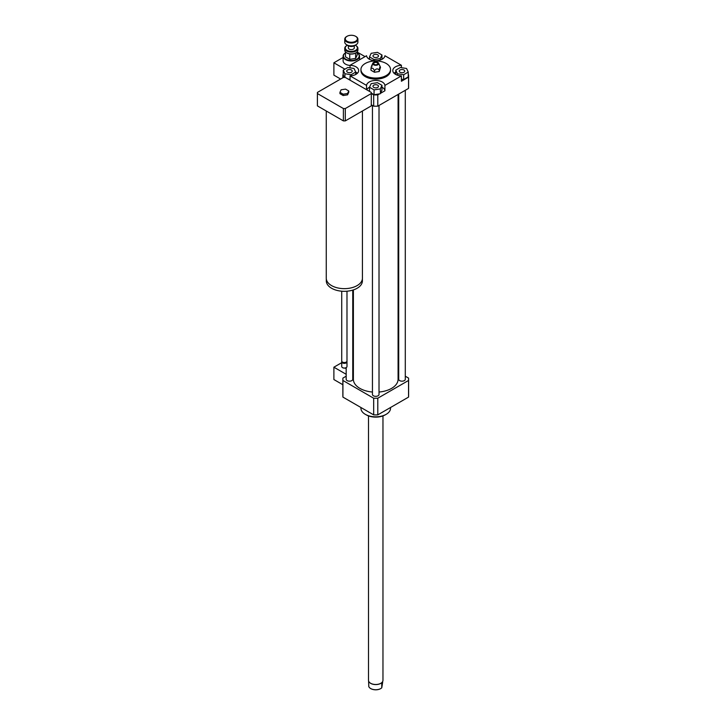 <?xml version="1.0" encoding="UTF-8"?>
<svg xmlns="http://www.w3.org/2000/svg" width="726" height="726" viewBox="0 0 726 726"><rect width="100%" height="100%" fill="white"/><g stroke="black" fill="none" stroke-linecap="round" stroke-linejoin="round"><path stroke-width="1.09" d="M341.129 89.788L345.531 89.107L348.752 90.968L347.572 93.509L343.171 94.189L339.95 92.329L341.129 89.788M347.572 93.509L347.572 94.852L348.752 92.311L348.752 90.968M347.572 94.852L343.171 95.533L343.171 94.189M343.171 95.533L339.95 93.672L339.95 92.329M362.428 111.005L362.428 278.212A18.077 10.436 180 0 1 357.138 285.59A18.077 10.436 180 0 1 337.427 287.859A18.077 10.436 180 0 1 326.264 278.212L326.264 111.005M362.401 278.838L362.401 280.898A18.05 10.418 180 0 1 357.11 288.267A18.05 10.418 180 0 1 337.445 290.518A18.05 10.418 180 0 1 326.301 280.898L326.301 278.838M346.983 291.208L346.983 361.022A2.632 1.516 180 0 1 346.211 362.092A2.632 1.516 180 0 1 342.49 362.092A2.632 1.516 180 0 1 341.719 361.022L341.719 291.208M346.021 362.192A2.133 1.234 180 0 1 345.857 362.301L345.857 362.301A2.133 1.234 180 0 1 342.835 362.301A2.133 1.234 180 0 1 342.681 362.192M346.883 361.421A2.632 1.516 180 0 1 346.983 361.829A2.632 1.516 180 0 1 346.211 362.9A2.632 1.516 180 0 1 343.344 363.227A2.632 1.516 180 0 1 341.719 361.829A2.632 1.516 180 0 1 341.81 361.421M346.983 361.829L346.983 366.521A2.632 1.516 180 0 1 346.211 367.601A2.632 1.516 180 0 1 342.49 367.601A2.632 1.516 180 0 1 341.719 366.521L341.719 361.829M346.084 367.665A2.305 1.325 180 0 1 345.975 367.737L345.975 367.737A2.305 1.325 180 0 1 342.726 367.737A2.305 1.325 180 0 1 342.618 367.665M345.621 77.618L371.295 92.438A26.962 15.564 180 0 1 371.304 92.992A26.962 15.564 180 0 1 371.295 93.545L345.304 108.546A26.962 15.564 180 0 1 343.398 108.546L317.407 93.545A26.962 15.564 180 0 1 317.389 92.992A26.962 15.564 180 0 1 317.407 92.438L343.398 77.437A26.962 15.564 180 0 1 344.868 77.428L345.621 77.618M371.304 92.992L371.304 105.343A26.962 15.564 180 0 1 371.295 105.887L371.295 93.545M371.295 105.887L345.304 120.897L345.304 108.546M345.304 120.897A26.962 15.564 180 0 1 343.398 120.897L343.398 108.546M343.398 120.897L317.407 105.887L317.407 93.545M317.407 105.887A26.962 15.564 180 0 1 317.389 105.343L317.389 92.992M343.443 77.437L342.917 77.138A32.879 18.985 180 0 1 342.853 75.949A32.879 18.985 180 0 1 342.917 74.76L343.235 74.578M342.917 77.709L342.917 77.138M408.239 74.578L408.547 74.76A32.879 18.985 180 0 1 408.611 75.949L408.611 87.22A32.879 18.985 180 0 1 408.547 88.409L377.792 106.168A32.879 18.985 180 0 1 373.672 106.168L371.304 104.798M373.672 106.168L373.672 94.888L371.304 93.527M353.38 359.506A4.601 2.659 180 0 1 352.754 359.66M353.38 361.53A7.886 4.556 180 0 1 352.754 361.612M346.175 368.636A7.886 4.556 180 0 1 345.748 368.409A7.886 4.556 180 0 1 345.168 368.037M353.38 369.579A7.886 4.556 180 0 1 352.754 369.661M346.175 374.289L333.887 367.193L333.887 379.544L342.853 384.726M341.719 362.673L333.887 367.193M346.175 376.204L342.917 378.092A32.879 18.985 0 0 0 342.853 379.271A32.879 18.985 0 0 0 342.917 380.46L373.672 398.22A32.879 18.985 0 0 0 377.792 398.22L408.547 380.46A32.879 18.985 0 0 0 408.611 379.271A32.879 18.985 0 0 0 408.547 378.092L405.29 376.204M400.053 69.995A2.75 1.588 180 0 1 403.057 69.651A2.75 1.588 180 0 1 404.754 71.112A2.75 1.588 180 0 1 402.004 72.709A2.75 1.588 180 0 1 399.246 71.112A2.75 1.588 180 0 1 400.053 69.995M377.683 85.16A2.75 1.588 180 0 1 378.482 86.285A2.75 1.588 180 0 1 375.732 87.873A2.75 1.588 180 0 1 372.983 86.285A2.75 1.588 180 0 1 374.68 84.815A2.75 1.588 180 0 1 377.683 85.16M351.411 72.237A2.75 1.588 180 0 1 348.407 72.582A2.75 1.588 180 0 1 346.71 71.112A2.75 1.588 180 0 1 349.46 69.524A2.75 1.588 180 0 1 352.219 71.112A2.75 1.588 180 0 1 351.411 72.237M403.674 74.714L397.44 73.753L395.77 70.15L400.335 67.518L406.569 68.48L408.239 72.083L403.674 74.714L403.674 79.542L401.414 79.198M397.44 75.195L397.44 73.753M395.77 74.488L395.77 70.15M403.674 79.542L408.239 76.911L408.239 72.083M369.498 87.247L371.167 83.644L377.402 82.682L381.967 85.314L380.297 88.917L374.062 89.879L369.498 87.247L369.498 91.403M366.548 89.697L366.548 85.405A9.202 5.318 180 0 1 375.732 80.432A9.202 5.318 180 0 1 384.916 85.405L384.916 90.777L380.488 93.336L381.967 90.151L381.967 85.314M380.488 93.336L380.297 88.917M380.297 93.745L374.062 94.716L374.062 89.879M374.062 94.716L371.304 93.119M347.79 67.518L354.025 68.48L355.695 72.083L351.13 74.714L344.904 73.753L343.235 70.15L347.79 67.518M355.695 74.488L355.695 72.083M351.13 75.803L351.13 74.714M350.05 79.379L348.162 79.089M344.904 77.51L344.904 73.753M344.369 77.428L343.235 74.987L343.235 70.15M373.781 57.073A2.75 1.588 180 0 1 372.983 55.947A2.75 1.588 180 0 1 375.732 54.359A2.75 1.588 180 0 1 378.482 55.947A2.75 1.588 180 0 1 376.785 57.418A2.75 1.588 180 0 1 373.781 57.073M381.967 54.985L380.297 58.588L374.062 59.55L369.498 56.909L371.167 53.316L377.402 52.354L381.967 54.985L381.967 59.323M380.297 60.031L380.297 58.588M374.062 60.639L374.062 59.55M369.498 59.323L369.498 56.909M408.611 75.949A32.879 18.985 180 0 1 408.547 77.138L401.414 81.248L401.414 75.885A9.202 5.318 180 0 1 392.793 70.576A9.202 5.318 180 0 1 401.414 65.276L401.414 67.681M395.77 72.037A9.202 5.318 0 0 0 394.055 73.262M384.916 90.777A9.202 5.318 0 0 0 381.967 87.202M369.525 87.193A9.202 5.318 0 0 0 366.793 89.843M379.58 93.863L377.792 94.888A32.879 18.985 180 0 1 373.672 94.888M350.05 67.863L350.05 65.276A9.202 5.318 180 0 1 358.671 70.576A9.202 5.318 180 0 1 350.05 75.885L350.05 80.178M357.41 73.262A9.202 5.318 0 0 0 355.667 72.019M350.05 65.276L366.548 55.748A9.202 5.318 180 0 0 375.732 60.73A9.202 5.318 180 0 0 384.916 55.748L401.414 65.276M408.547 88.409L408.547 77.138M401.414 75.885L384.916 85.405M377.792 106.168L377.792 94.888M374.453 70.785C376.041 68.543 377.629 68.298 379.226 70.05C379.653 67.128 380.07 66.211 380.497 67.291L379.226 71.52L374.453 72.255L370.968 70.24L370.968 68.77C372.129 67.445 373.291 68.117 374.453 70.785L374.453 72.255M372.247 66.021C371.821 64.941 371.394 65.857 370.968 68.77M379.226 70.05L379.226 71.52M380.497 67.291L378.591 63.162A2.958 1.706 180 0 1 375.732 65.304A2.958 1.706 180 0 1 372.874 63.162A2.958 1.706 180 0 1 374.961 61.946A2.958 1.706 180 0 1 377.829 62.391A2.958 1.706 180 0 1 378.591 63.162M377.175 62.763A2.042 1.18 180 0 1 377.502 64.178A2.042 1.18 180 0 1 375.732 64.777A2.042 1.18 180 0 1 373.963 64.178A2.042 1.18 180 0 1 374.498 62.663A2.042 1.18 180 0 1 377.175 62.763M386.196 63.461A14.792 8.54 180 0 1 390.524 69.505A14.792 8.54 180 0 1 375.732 78.045A14.792 8.54 180 0 1 360.94 69.505A14.792 8.54 180 0 1 370.069 61.61A14.792 8.54 180 0 1 386.196 63.461M390.524 69.505L390.524 70.576A14.792 8.54 180 0 1 375.732 79.116A14.792 8.54 180 0 1 360.94 70.576L360.94 69.505M366.548 85.405L350.05 75.885M390.524 407.513L390.524 408.266A14.792 8.54 180 0 1 386.196 414.31A14.792 8.54 180 0 1 365.269 414.31A14.792 8.54 180 0 1 360.94 408.266L360.94 407.513M385.261 414.845L386.196 414.31L385.261 414.845A13.476 7.786 180 0 1 366.203 414.845L365.269 414.31M398.71 372.411L398.084 372.048M372.447 392.04A22.352 12.905 180 0 1 359.924 388.401A22.352 12.905 180 0 1 353.38 379.271L353.38 289.919M398.084 94.444L398.084 379.271A22.352 12.905 180 0 1 379.017 392.04M352.754 290.119L352.754 379.271A3.285 1.897 180 0 1 350.722 381.032A3.285 1.897 180 0 1 347.137 380.615A3.285 1.897 180 0 1 346.175 379.271L346.175 367.619M405.29 90.287L405.29 379.271A3.285 1.897 180 0 1 403.257 381.032A3.285 1.897 180 0 1 399.681 380.615A3.285 1.897 180 0 1 398.71 379.271L398.71 94.09M379.017 105.451L379.017 394.445A3.285 1.897 180 0 1 376.994 396.196A3.285 1.897 180 0 1 373.409 395.788A3.285 1.897 180 0 1 372.447 394.445L372.447 105.451M408.547 380.46L408.547 397.104A32.879 18.985 0 0 0 408.611 395.915L408.611 379.271M342.853 379.271L342.853 395.915A32.879 18.985 0 0 0 342.917 397.104L373.672 414.864A32.879 18.985 0 0 0 377.792 414.864L408.547 397.104M342.917 380.46L342.917 397.104M373.672 398.22L373.672 414.864M377.792 398.22L377.792 414.864M344.932 69.17L333.887 62.79L333.887 75.141L340.63 79.034M368.118 58.398L368.763 58.879M357.192 52.09L365.042 56.619M345.512 59.577A8.222 4.746 -0 0 0 354.469 60.603A8.222 4.746 -0 0 0 359.542 56.22A8.222 4.746 -0 0 0 357.192 52.898A7.886 4.556 -0 0 1 356.756 59.251A7.886 4.556 -0 0 1 345.748 59.169A7.886 4.556 -0 0 1 345.458 52.907A8.222 4.746 -0 0 0 343.108 56.22A8.222 4.746 -0 0 0 345.512 59.577M343.108 56.22L343.108 60.784A8.222 4.746 -0 0 0 345.512 64.133A8.222 4.746 -0 0 0 350.05 65.467M333.887 62.79L343.108 57.472M355.195 45.212A6.053 3.494 180 0 1 355.604 45.429A6.053 3.494 180 0 1 352.89 51.274A6.053 3.494 180 0 1 346.084 49.64A6.053 3.494 180 0 1 347.046 45.429A6.053 3.494 180 0 1 347.455 45.212M346.865 45.538A6.579 3.793 -0 0 0 346.674 45.638A6.579 3.793 -0 0 0 344.75 48.324A6.579 3.793 -0 0 0 353.027 51.991A6.579 3.793 -0 0 0 357.9 48.324A6.579 3.793 -0 0 0 355.976 45.638A6.579 3.793 -0 0 0 355.776 45.538M357.9 48.324L357.9 50.148A6.579 3.793 180 0 1 355.976 52.835A6.579 3.793 180 0 1 353.027 53.815A6.579 3.793 180 0 1 346.674 52.835A6.579 3.793 180 0 1 344.75 50.148L344.75 48.324M354.279 45.756L354.279 47.898A2.958 1.706 180 0 1 352.092 49.55A2.958 1.706 180 0 1 348.362 47.898L348.362 45.756M346.865 52.944A6.053 3.494 -0 0 0 347.046 53.052A6.053 3.494 -0 0 0 349.714 53.951L349.796 53.96A6.053 3.494 -0 0 0 355.568 53.071L355.976 52.835M355.776 52.944A6.053 3.494 -0 0 1 355.631 53.034L355.622 58.425L349.75 59.332L349.75 53.951M355.023 45.293A4.601 2.659 180 0 1 354.578 45.584A4.601 2.659 180 0 1 352.518 46.273A4.601 2.659 180 0 1 348.072 45.584A4.601 2.659 180 0 1 347.627 45.293M348.262 45.693A4.075 2.35 -0 0 0 348.444 45.802A4.075 2.35 -0 0 0 352.382 46.41A4.075 2.35 -0 0 0 354.206 45.802A4.075 2.35 -0 0 0 354.379 45.693M357.9 39.195L357.9 42.099A6.579 3.793 180 0 1 355.976 44.785A6.579 3.793 180 0 1 353.027 45.765A6.579 3.793 180 0 1 346.674 44.785A6.579 3.793 180 0 1 344.75 42.099L344.75 39.195A6.579 3.793 -0 0 0 353.027 42.87A6.579 3.793 -0 0 0 357.9 39.195A6.579 3.793 -0 0 0 355.976 36.518A6.579 3.793 -0 0 0 355.776 36.409M346.865 44.894A6.053 3.494 -0 0 0 347.046 44.994A6.053 3.494 -0 0 0 352.89 45.901A6.053 3.494 -0 0 0 355.604 44.994A6.053 3.494 -0 0 0 355.776 44.894M346.865 36.409A6.579 3.793 -0 0 0 346.674 36.518A6.579 3.793 -0 0 0 344.75 39.195M352.89 42.144A6.053 3.494 180 0 1 346.084 40.52A6.053 3.494 180 0 1 347.046 36.3A6.053 3.494 180 0 1 355.604 36.3A6.053 3.494 180 0 1 352.89 42.144M355.622 58.425L357.192 55.04L357.192 51.864M349.75 59.332L345.458 56.855L345.458 51.864M368.599 681.006L368.79 686.587A7.133 4.12 180 0 0 370.687 688.547A7.133 4.12 180 0 0 374.552 689.7A7.133 4.12 180 0 0 380.778 688.547A7.133 4.12 180 0 0 381.758 687.84L381.758 683.738L382.865 681.006A7.233 4.174 0 0 0 382.965 680.316L382.965 415.907M382.675 682.222L381.758 687.84M370.768 688.593A6.906 3.984 0 0 0 370.85 688.647A6.906 3.984 0 0 0 380.615 688.647A6.906 3.984 0 0 0 380.696 688.593M369.18 682.077A7.133 4.12 0 0 0 369.216 682.141A7.133 4.12 0 0 0 374.552 684.518A7.133 4.12 0 0 0 382.248 682.141A7.133 4.12 0 0 0 382.293 682.077M368.499 415.907L368.499 680.316A7.233 4.174 0 0 0 369.135 682.023A7.233 4.174 0 0 0 374.534 684.437A7.233 4.174 0 0 0 382.339 682.023A7.233 4.174 0 0 0 382.865 681.006M372.874 63.162L371.603 65.912M342.853 77.746L342.853 75.949M359.542 59.795L359.542 56.22"/></g></svg>
